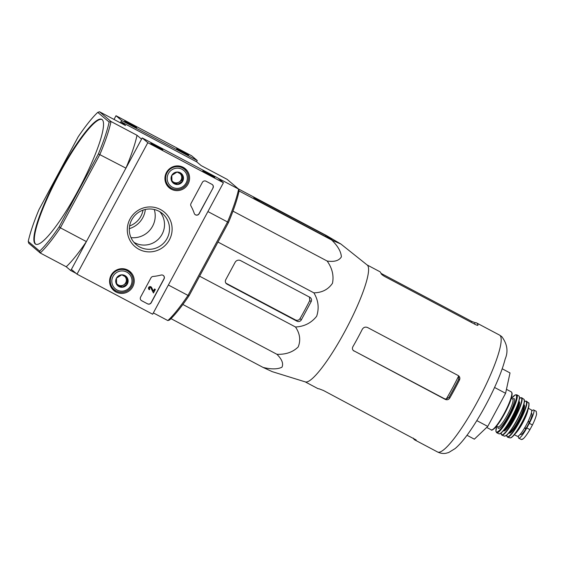 <?xml version="1.0" encoding="UTF-8"?>
<svg xmlns="http://www.w3.org/2000/svg" width="565" height="565" viewBox="0 0 565 565"><rect width="100%" height="100%" fill="white"/><g stroke="black" fill="none" stroke-linecap="round" stroke-linejoin="round"><path stroke-width="0.85" d="M340.928 244.052L367.243 265.056A66.154 11.674 117.9 0 1 367.299 265.098A66.154 11.674 117.9 0 1 346.19 328.929A66.154 11.674 117.9 0 1 305.354 381.912L272.224 371.65L263.099 367.434C271.348 369.425 277.641 369.348 281.97 367.201C283.637 363.634 281.949 359.326 276.914 354.29C285.721 354.636 292.804 352.2 298.172 346.974C300.877 340.335 299.987 333.668 295.502 326.994C304.245 326.556 311.294 322.982 316.654 316.266C319.317 308.144 318.392 300.34 313.886 292.854C322.071 292.67 328.265 289.478 332.474 283.27C334.014 275.642 332.234 268.227 327.135 261.023C334.311 262.103 339.057 260.712 341.38 256.856C341.034 251.587 337.806 245.98 331.697 240.026L340.928 244.052L326.358 235.499L238.416 188.922M367.095 264.936L379.701 271.61A66.154 11.674 117.9 0 1 380.075 271.871A66.154 11.674 117.9 0 1 381.057 273.58C381.41 274.329 382.667 275.325 384.822 276.575L475.334 324.508C477.065 325.348 477.955 325.546 478.004 325.101A66.154 11.674 -62.1 0 0 476.966 323.187A66.154 11.674 -62.1 0 0 476.592 322.933A66.154 11.674 -62.1 0 0 475.165 322.693L471.591 321.337L380.987 273.347M413.375 438.115A66.154 11.674 -62.1 0 0 414.661 439.853A66.154 11.674 -62.1 0 0 416.094 440.086L416.172 440.05M416.158 439.958L323.477 390.5L319.027 388.784A66.154 11.674 117.9 0 1 317.77 388.536L305.164 381.855M446.223 399.088L448.914 397.414A60.307 10.643 -62.1 0 0 458.695 379.249L458.618 376.064A60.42 10.657 117.9 0 1 446.223 399.088L444.464 398.72L353.506 350.625L445.269 399.399C447.106 400.147 448.589 399.716 449.733 398.106A66.154 11.674 -62.1 0 0 459.514 379.941C460.242 378.084 459.783 376.601 458.137 375.499L458.702 375.88M458.137 375.499L367.631 327.559C365.357 326.648 363.57 327.241 362.257 329.353A66.154 11.674 117.9 0 1 352.843 346.79C352.023 348.563 352.426 349.996 354.05 351.084L353.492 350.703M458.279 375.577L458.618 376.064M466.98 435.269L474.346 439.167L487.75 426.42L505.59 393.297L510.018 372.928L502.193 368.783M505.59 393.297L494.559 387.456M487.75 426.42L476.811 420.621M331.697 240.026L239.101 190.984M327.135 261.023L232.964 211.148M313.886 292.854L217.977 242.053M227.017 284.139L296.971 321.188A3.263 3.206 130.3 0 0 301.35 319.825L311.131 301.661A3.263 3.206 130.3 0 0 309.839 297.289L240.598 260.613A4.075 4.011 130.3 0 0 235.125 262.322L225.725 279.774A3.263 3.206 130.3 0 0 227.017 284.139L225.986 283.263M295.502 326.994L199.6 276.193M276.914 354.29L182.862 304.478M263.099 367.434L170.983 318.646M329.607 238.67L331.994 239.786L325.871 235.492L253.494 197.284L256.263 199.643L260.366 201.995L329.607 238.67M101.99 119.469A70.639 12.465 -62.1 0 0 58.16 176.167A70.639 12.465 -62.1 0 0 35.877 244.285M131.009 237.632A21.731 21.378 130.3 0 0 154.266 209.502M78.422 190.002A70.639 12.465 -62.1 0 0 101.757 119.328A70.639 12.465 -62.1 0 0 58.329 174.705A70.639 12.465 -62.1 0 0 35.235 243.903A70.639 12.465 -62.1 0 0 35.637 244.172A70.639 12.465 -62.1 0 0 78.422 190.002M141.582 139.089L125.931 168.151L98.402 153.906A84.22 14.86 117.9 0 0 109.144 122.04L111.022 121.517A85.583 15.1 117.9 0 1 99.934 154.379L60.391 227.822L86.389 241.594A85.583 15.1 -62.1 0 1 66.225 266.751L40.228 252.986A85.583 15.1 117.9 0 0 60.391 227.822L59.191 226.727A84.22 14.86 117.9 0 1 39.642 251.121L40.228 252.986L28.737 243.24L28.25 241.46A84.22 14.86 117.9 0 1 38.992 209.594L78.203 136.779A84.22 14.86 117.9 0 1 97.752 112.379L99.532 111.771L125.522 125.536L121.171 121.842L120.387 122.817L121.63 120.493L116.016 115.733L114.017 119.441M59.191 226.727L98.402 153.906M109.144 122.04L97.752 112.379M39.642 251.121L28.25 241.46M129.293 228.67A22.275 21.915 130.3 0 0 145.339 209.46M189.169 295.566L228.373 222.751L227.547 221.967L188.004 295.41L189.169 295.566A84.22 14.86 -62.1 0 1 169.62 319.967L167.84 320.574A85.583 15.1 -62.1 0 0 188.004 295.41L168.37 285.014M167.84 320.574L153.355 312.897M66.225 266.751L70.576 270.444L71.409 269.406L86.389 241.594M70.576 270.444L76.042 273.34M141.37 138.976L137.013 135.282A85.583 15.1 -62.1 0 1 125.931 168.151M99.532 111.771L111.022 121.517L137.013 135.282M121.171 121.842L196.79 161.901L201.147 165.587L227.144 179.359L238.635 189.106L218.104 178.229M207.913 211.571L227.547 221.967A85.583 15.1 -62.1 0 0 238.635 189.106L239.122 190.885A84.22 14.86 -62.1 0 1 228.373 222.751M301.35 319.825L299.994 318.674C298.857 320.277 297.367 320.715 295.537 319.974L225.781 283.093M299.994 318.674A63.393 11.187 -62.1 0 0 309.775 300.509L309.429 296.943M152.642 314.218L77.017 274.166L147.811 142.698L223.429 182.749L152.642 314.218M147.811 142.698L142.196 137.938L71.409 269.406L77.017 274.166M157.755 147.373L162.791 149.803L161.216 148.736L150.841 143.369L157.755 147.373M209.742 174.91L214.778 177.339L213.203 176.273L202.828 170.905L209.742 174.91M142.196 137.938L217.822 177.989L223.429 182.749M147.585 303.864L141.681 300.735A2.719 2.67 -49.7 0 1 140.6 297.091L150.947 277.888A2.719 2.67 -49.7 0 1 153.115 276.447A47.545 46.761 -49.7 0 0 161.046 275.056A2.719 2.67 -49.7 0 1 164.062 278.912L151.236 302.727A2.719 2.67 -49.7 0 1 147.585 303.864L141.568 300.637A2.719 2.67 -49.7 0 1 141.151 300.368M213.019 187.99L199.17 213.711A2.719 2.67 -49.7 0 1 194.254 213.379A47.545 46.761 -49.7 0 0 191.012 206.063A2.719 2.67 -49.7 0 1 191.012 203.478L202.383 182.354A2.719 2.67 -49.7 0 1 206.034 181.217L211.939 184.345A2.719 2.67 -49.7 0 1 213.019 187.99L199.057 213.619A2.719 2.67 -49.7 0 1 194.989 214.481M160.432 209.502A22.635 22.261 -49.7 0 1 161.399 248.402A22.635 22.261 -49.7 0 1 127.302 230.343A22.635 22.261 -49.7 0 1 160.432 209.502M127.81 270.084A12.465 12.261 -49.7 0 1 131.257 288.976A12.465 12.261 -49.7 0 1 112.993 289.753A12.465 12.261 -49.7 0 1 127.81 270.084M183.159 167.297A12.465 12.261 -49.7 0 1 186.598 186.189A12.465 12.261 -49.7 0 1 168.342 186.966A12.465 12.261 -49.7 0 1 183.159 167.297M183.343 167.395A12.225 12.027 -49.7 0 1 186.217 171.075M171.626 188.279A12.225 12.027 -49.7 0 1 167.53 186.047M128.001 270.183A12.225 12.027 -49.7 0 1 130.875 273.863M116.284 291.067A12.225 12.027 -49.7 0 1 112.188 288.828M159.012 211.275A20.312 19.973 -49.7 0 1 164.62 242.067A20.312 19.973 -49.7 0 1 136.25 244.631A20.312 19.973 -49.7 0 1 159.012 211.275M159.867 211.755A20.312 19.973 -49.7 0 1 133.947 242.314M212.355 184.621A2.719 2.67 -49.7 0 1 212.906 187.891M163.398 275.543A2.719 2.67 -49.7 0 1 163.949 278.82L151.123 302.628A2.719 2.67 -49.7 0 1 147.472 303.772M153.398 291.074L154.535 288.962L155.361 289.435L153.447 292.988L150.763 287.74A0.812 0.805 -49.7 0 0 150.671 287.627M150.763 287.74L153.447 292.988M154.535 288.962L155.361 289.435M149.817 289.012A0.812 0.805 -49.7 0 1 149.676 288.92L149.428 289.732A1.631 1.603 -49.7 0 1 148.976 287.26A1.631 1.603 -49.7 0 1 151.575 287.43L153.475 291.236L154.648 289.054M149.089 289.492A1.631 1.603 -49.7 0 1 148.863 287.161A1.631 1.603 -49.7 0 1 151.194 287.006M150.876 287.839A0.812 0.805 -49.7 0 0 149.591 287.776A0.812 0.805 -49.7 0 0 149.676 288.92A0.812 0.805 -49.7 0 1 149.619 288.87M127.21 277.712L127.365 283.941L122.061 287.274L116.609 284.386L116.454 278.157L121.758 274.823L127.21 277.712A6.272 6.173 -49.7 0 1 122.061 287.274A6.272 6.173 -49.7 0 1 116.454 278.157A6.272 6.173 -49.7 0 1 127.21 277.712M113.049 276.356A10.191 10.022 -49.7 0 1 130.522 275.628A10.191 10.022 -49.7 0 1 122.16 291.159A10.191 10.022 -49.7 0 1 113.049 276.356M111.679 275.572A11.547 11.356 -49.7 0 1 129.194 272.083A11.547 11.356 -49.7 0 1 130.381 288.235A11.547 11.356 -49.7 0 1 111.679 275.572M124.759 268.961A11.547 11.356 -49.7 0 1 127.556 270.699L129.194 272.083M114.25 289.697L112.619 288.305A11.547 11.356 -49.7 0 1 110.45 285.834M124.801 276.398A5.431 5.346 -49.7 0 1 118.403 285.035L121.129 286.483L126.433 283.143L126.285 277.203M116.581 284.068L118.403 285.035A5.431 5.346 -49.7 0 1 116.524 283.362M121.623 274.887A5.431 5.346 -49.7 0 1 121.984 274.936M121.129 286.483L122.061 287.274M126.433 283.143L127.365 283.941M182.559 174.924L182.714 181.153L177.41 184.487L171.951 181.598L171.795 175.369L177.099 172.035L182.559 174.924A6.272 6.173 -49.7 0 1 177.41 184.487A6.272 6.173 -49.7 0 1 171.795 175.369A6.272 6.173 -49.7 0 1 182.559 174.924M168.391 173.568A10.191 10.022 -49.7 0 1 185.864 172.848A10.191 10.022 -49.7 0 1 177.502 188.371A10.191 10.022 -49.7 0 1 168.391 173.568M167.021 172.784A11.547 11.356 -49.7 0 1 184.536 169.295A11.547 11.356 -49.7 0 1 185.73 185.447A11.547 11.356 -49.7 0 1 167.021 172.784M180.101 166.174A11.547 11.356 -49.7 0 1 182.898 167.911L184.536 169.295M169.599 186.909L167.96 185.518A11.547 11.356 -49.7 0 1 165.792 183.046M180.15 173.617A5.431 5.346 -49.7 0 1 173.745 182.248L176.471 183.696L181.775 180.362L181.626 174.416M171.922 181.287L173.745 182.248A5.431 5.346 -49.7 0 1 171.866 180.574M176.972 172.099A5.431 5.346 -49.7 0 1 177.332 172.156M176.471 183.696L177.41 184.487M181.775 180.362L182.714 181.153M196.578 161.788L197.249 160.545L191.641 155.785L116.016 115.733M181.697 151.116L176.647 148.694L182.509 152.133L188.597 155.135L181.697 151.116M129.703 123.58L124.66 121.157L130.515 124.597L136.61 127.598L129.703 123.58M197.249 160.545L121.63 120.493M129.583 225.958A20.312 19.973 130.3 0 0 143.016 210.124M536.616 414.11L536.213 411.313L536.616 414.11C535.966 416.977 534.575 420.593 532.435 424.958L529.928 429.619C527.47 433.786 525.295 436.802 523.395 438.666L521.41 439.563L518.727 438.165A13.313 2.352 117.9 0 1 518.55 435.898M531.686 411.143A13.313 2.352 117.9 0 1 533.699 409.978A13.313 2.352 117.9 0 1 529.299 423.298L526.792 427.959A13.313 2.352 117.9 0 1 518.727 438.165M528.395 408.318L531.312 409.865A14.944 2.634 117.9 0 1 531.404 409.922A14.944 2.634 117.9 0 1 526.516 424.562A14.944 2.634 117.9 0 1 517.328 436.279L514.404 434.732M531.284 413.354L531.757 413.608A11.844 2.091 117.9 0 1 529.582 421.991L525.93 428.771A11.844 2.091 117.9 0 1 520.669 434.541L520.196 434.294M474.438 324.035L475.165 322.693M471.097 322.262L471.591 321.337M459.514 379.941L458.695 379.249M449.733 398.106L448.914 397.414M445.269 399.399L444.464 398.72M499.891 335.328A66.154 11.674 117.9 0 1 478.265 400.126A66.154 11.674 117.9 0 1 437.585 451.993C440.495 453.398 443.341 453.815 446.124 453.229L448.737 452.494L455.143 448.561C459.741 444.62 464.684 438.793 469.981 431.088C478.371 418.877 486.19 405.14 493.436 389.871C499.05 377.929 502.963 367.638 505.174 359.015C508.415 351.444 507.278 343.972 501.769 336.599L499.517 335.073A66.154 11.674 117.9 0 1 499.891 335.328M325.369 236.424L325.871 235.492M255.585 199.064L255.917 198.442M328.71 238.19L329.155 237.378M311.131 301.661L309.775 300.509M296.971 321.188L295.537 319.974M532.435 424.958L529.299 423.298M529.928 429.619L526.792 427.959M511.445 391.983A21.463 3.786 117.9 0 1 504.432 413.008A21.463 3.786 117.9 0 1 491.232 429.838C491.381 430.721 492.715 430 495.251 427.677C498.5 424.068 502.002 418.665 505.746 411.461C508.973 405.084 512.236 397.704 512.102 393.212L511.325 391.898A21.463 3.786 117.9 0 1 511.445 391.983M511.841 392.929A20.919 3.694 117.9 0 1 505.018 412.846A20.919 3.694 117.9 0 1 492.376 429.683M511.29 398.339L512.674 399.074A15.756 2.783 117.9 0 1 512.766 399.13A15.756 2.783 117.9 0 1 507.61 414.569A15.756 2.783 117.9 0 1 497.92 426.921L498.09 426.978M512.688 399.081A16.844 2.973 117.9 0 1 514.221 398.678A16.844 2.973 117.9 0 1 507.25 417.818A16.844 2.973 117.9 0 1 497.942 426.928M496.677 432.719A21.463 3.786 117.9 0 0 509.877 415.875A21.463 3.786 117.9 0 0 516.883 394.864A21.463 3.786 117.9 0 0 516.77 394.787L515.252 394.871L511.459 398.424A20.919 3.694 117.9 0 1 516.156 395.09A20.919 3.694 117.9 0 1 505.661 421.928A20.919 3.694 117.9 0 1 496.72 426.285L495.901 431.399L496.677 432.719L498.867 433.8C499.99 433.546 499.319 435.121 503.599 430.459C506.36 427.091 509.27 422.549 512.321 416.843C518.14 405.508 520.379 398.586 519.023 396.079L518.896 395.987A21.399 3.778 117.9 0 1 518.988 396.051A21.399 3.778 117.9 0 1 512.031 416.935A21.399 3.778 117.9 0 1 498.867 433.8M519.355 396.821A21.124 3.729 117.9 0 1 512.37 416.744A21.124 3.729 117.9 0 1 499.82 433.715M517.907 404.505A16.032 2.825 117.9 0 1 505.357 428.192M518.705 402.075A16.032 2.825 117.9 0 1 513.472 417.323A16.032 2.825 117.9 0 1 503.796 430.226M518.861 401.546A16.576 2.924 117.9 0 1 519.292 401.666A16.576 2.924 117.9 0 1 513.43 418.722A16.576 2.924 117.9 0 1 503.443 430.65M519.51 398.311A20.905 3.687 117.9 0 1 521.347 397.859A20.905 3.687 117.9 0 1 512.745 421.518A20.905 3.687 117.9 0 1 501.134 433.002M519.51 398.269L521.664 397.711A21.173 3.736 117.9 0 1 521.728 397.76A21.173 3.736 117.9 0 1 514.892 418.34A21.173 3.736 117.9 0 1 501.847 435.121L501.106 433.03M523.96 399.286A20.863 3.68 117.9 0 1 517.25 419.505A20.863 3.68 117.9 0 1 504.39 436.116L506.282 435.495C509.333 432.967 513.048 427.663 517.427 419.576C521.728 411.32 524.073 405.19 524.468 401.178L523.91 399.25A20.863 3.68 117.9 0 1 523.96 399.286M524.327 400.126A20.594 3.637 117.9 0 1 517.491 419.456A20.594 3.637 117.9 0 1 505.343 435.968M523.628 405.275A15.488 2.733 117.9 0 1 518.585 420.035A15.488 2.733 117.9 0 1 509.206 432.5M523.769 404.787A16.032 2.825 117.9 0 1 524.235 404.9A16.032 2.825 117.9 0 1 518.515 421.49A16.032 2.825 117.9 0 1 508.881 432.889M524.419 401.75A20.079 3.545 117.9 0 1 526.149 401.341A20.079 3.545 117.9 0 1 517.914 424.025A20.079 3.545 117.9 0 1 506.741 435.135M524.426 401.708L525.747 401.051L526.545 401.235A20.347 3.588 117.9 0 1 526.559 401.249A20.347 3.588 117.9 0 1 520.061 420.883A20.347 3.588 117.9 0 1 507.504 437.176L506.706 435.163M528.501 402.859A19.831 3.496 117.9 0 1 528.508 402.859A19.831 3.496 117.9 0 1 522.201 421.949A19.831 3.496 117.9 0 1 509.955 437.889L507.504 437.176M528.882 403.947A19.302 3.404 117.9 0 1 522.484 422.097A19.302 3.404 117.9 0 1 511.064 437.593M527.985 409.646A14.944 2.634 117.9 0 1 522.985 422.366A14.944 2.634 117.9 0 1 515.273 433.645M525.93 428.771L524.546 428.037M526.149 428.39L524.772 427.663M529.582 421.991L528.19 421.25M529.384 422.387L527.993 421.652M414.661 439.853L437.585 451.993M476.592 322.933L499.517 335.073M536.206 411.306L533.699 409.978M486.691 427.43L491.232 429.838M506.452 389.32L511.325 391.898M496.543 426.187L497.92 426.921M516.77 394.787L518.896 395.987M501.847 435.121L504.39 436.116M521.664 397.711L523.91 399.25M526.545 401.235L528.508 402.859C529.094 402.351 529.158 403.798 528.685 407.21C527.569 411.567 525.266 416.963 521.792 423.404C518.727 428.948 514.729 435.41 511.184 437.691L509.955 437.889M522.787 439.153L521.41 439.563"/></g></svg>
